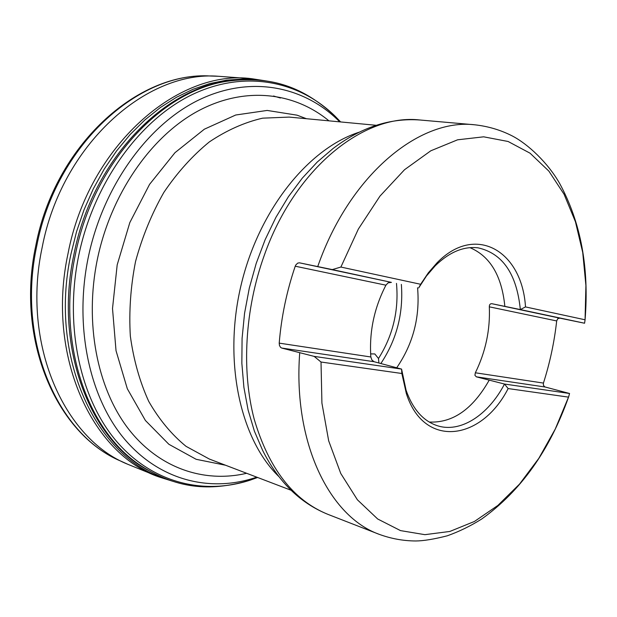 <?xml version="1.0" encoding="UTF-8"?>
<svg xmlns="http://www.w3.org/2000/svg" width="617" height="617" viewBox="0 0 617 617"><rect width="100%" height="100%" fill="white"/><g stroke="black" fill="none" stroke-linecap="round" stroke-linejoin="round"><path stroke-width="0.93" d="M489.32 306.834C489.296 304.682 490.137 303.641 491.849 303.703L559.773 318.133L557.729 318.727L556.681 320.94L489.32 306.834C490.284 329.856 485.625 351.844 475.345 372.784L543.438 383.08L543.369 385.239L544.788 386.905L569.56 393.492L568.612 396.916L555.254 429.07L538.811 458.362L519.529 484.106L497.88 505.431L474.419 521.473L449.832 531.453L424.897 534.669L400.518 530.612L377.673 518.99L357.413 499.809L340.761 473.478L328.676 440.823L321.92 403.117L321.017 362.025L314.146 356.387L281.684 348.042L280.496 347.294L279.462 345.443L279.208 343.129L370.84 356.981L371.866 359.935L374.018 361.701L281.684 348.042M370.84 356.981C369.151 331.877 374.18 307.945 385.918 285.185L295.235 266.205L295.836 264.932L297.71 263.12L299.446 262.819L332.285 269.59L340.885 267.053L358.361 229.046L379.956 196.129L404.521 169.729L430.805 150.795L457.575 139.812L483.674 136.82L508.099 141.486L530.042 153.186L548.852 171.094L564.085 194.286L575.437 221.758L582.726 252.492L585.911 285.486L585.055 320.03L584.569 323.231L559.773 318.133M321.017 362.025L401.844 373.493L406.356 393.6C423.864 448.706 481.283 441.155 508.146 388.563L568.473 397.124M314.146 356.387L401.574 369.089L401.844 373.493M374.018 361.701L401.574 369.089L406.117 390.36C412.727 408.955 422.915 420.671 436.697 425.499C460.027 433.612 488.178 415.341 504.513 384.044L508.146 388.563M545.089 387.006L476.347 376.833L504.513 384.044L569.56 393.492M585.001 319.768L525.499 306.919C522.152 251.026 475.398 223.015 436.844 263.019L428.329 272.822L420.64 284.275L340.885 267.053M584.569 323.231L520.339 309.572L525.499 306.919M491.849 303.703L520.339 309.572C516.753 274.041 502.701 253.464 478.175 247.857C463.683 246.083 449.361 252.075 435.201 265.819L426.463 275.984L418.665 287.954L420.64 284.275M299.446 262.819L390.715 282.208L332.285 269.59M543.438 383.08C549.924 362.765 554.336 342.049 556.681 320.94M295.235 266.205C286.704 291.309 281.36 316.945 279.208 343.129M390.715 282.208L388.054 282.887L385.918 285.185M476.347 376.833L474.913 375.29L475.345 372.784M429.208 422.028C452.716 423.162 472.715 409.202 489.204 380.149M504.853 306.379C501.791 275.799 490.145 256.225 469.93 247.648M396.708 367.771C413.128 343.823 420.084 317.146 417.57 287.73M370.632 353.888L374.82 353.95L378.499 358.508L378.892 362.997M391.448 282.362L388.078 282.871M246.646 473.293C203.957 483.304 158.476 468.249 127.704 427.951C97.139 387.592 84.413 322.861 97.262 259.834C110.69 194.44 150.579 136.997 197.255 111.43C244.085 85.956 293.869 91.894 328.946 120.839M253.217 478.322L256.772 477.157L253.217 478.322C207.775 492.412 157.867 479.494 123.415 437.777C89.18 396.045 74.217 326.223 88.123 258.045C102.599 187.375 146.777 125.93 197.494 100.617C248.396 75.359 301.343 85.269 337.075 119.235L339.751 121.858L337.075 119.235M127.179 463.999L120.917 461.161C57.774 434.892 16.289 340.916 36.742 245.998C55.869 145.319 138.933 70.986 210.852 76.03L217.724 76.261M568.619 396.885C549.739 450.294 520.787 490.985 481.769 518.959C470.686 525.946 459.179 531.569 447.232 535.818C433.975 539.196 423.501 540.916 415.804 540.97C403.402 540.924 391.201 538.71 379.216 534.337C329.385 516.552 292.921 442.705 299.708 352.978M317.74 266.567C349.345 175.398 419.236 118.009 474.851 124.811L420.015 120.006C364.084 113.289 294.872 168.217 264.184 255.585C244.864 309.449 241.409 370.539 254.15 419.02C268.757 468.558 293.345 500.341 327.928 514.362L379.216 534.337M376.239 125.297L289.18 117.091L262.657 118.163C244.525 122.336 226.748 130.256 209.34 141.918C192.512 155.638 177.349 172.467 163.86 192.404C151.689 213.79 142.242 236.828 135.539 261.508C130.619 286.612 128.884 311.446 130.326 336.01C133.596 359.858 139.735 381.661 148.743 401.42C159.186 419.583 171.619 434.553 186.033 446.33L209.333 459.04L291.016 490.237M278.892 476.594C240.406 439.52 223.107 361.855 240.846 286.103C258.492 210.328 308.4 148.35 359.318 132.154M225.544 465.233L196.137 459.295L168.865 444.279L145.388 420.462L127.318 388.749L116.027 350.711L112.51 308.539L117.184 264.87L129.825 222.567L149.561 184.367L174.997 152.661L204.358 129.192L235.717 115.009L267.176 110.435L297.039 115.171L306.456 118.719M280.434 98.026L273.532 95.997M420.015 120.006C390.006 117.832 361.03 127.326 333.08 148.504L317.238 162.047L302.261 178.182L288.409 196.692L275.953 217.292L265.156 239.658L256.209 263.39L249.307 288.077L244.563 313.266L242.072 338.509L241.856 363.336L243.892 387.322L248.111 410.058L254.397 431.16L262.603 450.317C278.282 481.676 300.055 503.032 327.928 514.362M378.499 358.508C392.944 335.54 398.937 310.505 396.476 283.396M401.358 284.398C403.51 313.328 396.677 339.697 380.851 363.513M257.613 477.481L250.17 480.149C203.502 495.428 151.805 482.995 115.88 440.546C80.164 398.073 64.307 326.208 78.621 255.993C93.506 183.226 139.396 120.168 191.818 94.787C244.432 69.443 298.844 80.626 335.147 116.251L340.638 121.942M250.17 480.149C213.837 490.908 179.462 490.507 141.378 466.028L140.645 465.534C87.259 431.082 56.54 342.759 75.251 255.222C93.267 162.024 163.598 88.216 230.473 80.842L231.352 80.727C276.339 75.644 307.335 90.514 335.147 116.251M147.64 469.984C89.581 439.134 54.034 347.078 73.839 254.867C92.666 156.895 169.282 81.66 238.717 79.955M166.112 478.931C97.085 458.894 48.319 358.346 70.924 254.196L76.554 231.622L84.059 209.711L93.337 188.763L104.234 169.081L116.582 150.903L130.202 134.46L144.879 119.937L160.405 107.497L176.547 97.239L193.106 89.241L209.849 83.55L226.586 80.156L243.106 79.03L259.24 80.117M68.032 253.533C88.54 145.651 178.406 68.325 252.191 78.768L218.727 76.3C146.283 70.037 61.615 145.034 42.187 247.317C21.379 343.777 63.975 438.934 128.097 464.408L159.194 477.018C92.095 454.467 45.974 355.361 68.032 253.533M585.047 320.069C589.335 267.994 580.859 222.428 559.604 183.372C547.865 162.819 528.083 144.147 512.272 135.948C500.665 130.01 488.186 126.292 474.851 124.811M406.117 390.36L406.356 393.6M435.201 265.819L436.844 263.019M435.934 425.236L436.697 425.499M477.381 247.756L478.175 247.857M338.949 121.055L335.648 116.736M255.716 477.527L250.834 479.933M266.336 80.981L252.191 78.768M172.853 481.291L159.194 477.018M210.921 76.03C137.468 71.117 54.782 145.782 35.786 245.705C15.471 339.944 56.563 434.198 120.978 461.192"/></g></svg>
